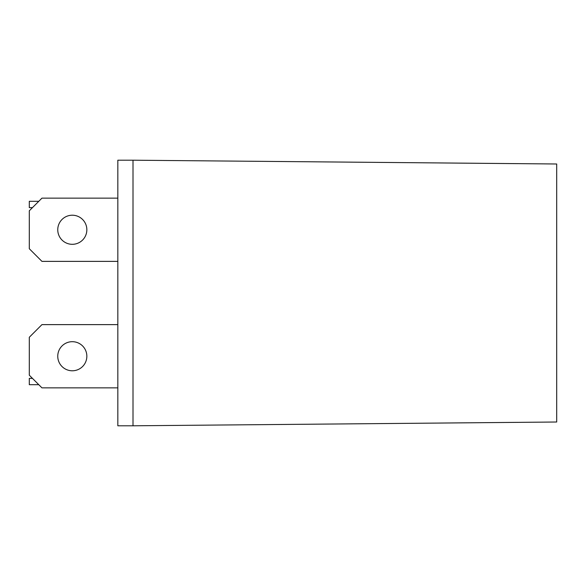 <?xml version="1.0" encoding="UTF-8"?>
<svg xmlns="http://www.w3.org/2000/svg" width="586" height="586" viewBox="0 0 586 586"><rect width="100%" height="100%" fill="white"/><g stroke="black" fill="none" stroke-linecap="round" stroke-linejoin="round"><path stroke-width="0.88" d="M72.305 341.689A14.547 14.547 0 0 0 57.758 356.237A14.547 14.547 0 0 0 72.305 370.784A14.547 14.547 0 0 0 86.845 356.237A14.547 14.547 0 0 0 72.305 341.689M72.305 215.216A14.547 14.547 0 0 0 57.758 229.763A14.547 14.547 0 0 0 72.305 244.311A14.547 14.547 0 0 0 86.845 229.763A14.547 14.547 0 0 0 72.305 215.216M133.007 425.795L117.83 425.795L117.83 160.205L133.007 160.205L133.007 425.795L556.7 422.008L556.7 163.992L133.007 160.205M117.83 261.378L41.95 261.378L29.3 248.735L29.3 210.792L41.95 198.141L117.83 198.141M117.83 387.859L41.95 387.859L29.3 375.208L29.3 337.265L41.95 324.622L117.83 324.622M32.464 207.627L29.3 207.627L29.3 201.306L38.786 201.306M38.786 384.694L29.3 384.694L29.3 378.373L32.464 378.373"/></g></svg>
